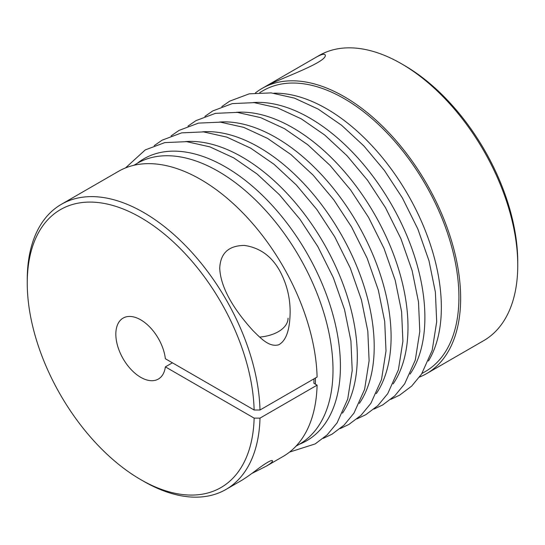 <?xml version="1.0" encoding="UTF-8"?>
<svg xmlns="http://www.w3.org/2000/svg" width="545" height="545" viewBox="0 0 545 545"><rect width="100%" height="100%" fill="white"/><g stroke="black" fill="none" stroke-linecap="round" stroke-linejoin="round"><path stroke-width="0.82" d="M266.355 85.967C279.483 78.875 327.232 62.184 325.27 55.161C324.766 53.444 321.7 54.146 316.086 57.252L266.355 85.967M426.551 373.645L483.653 340.673A164.617 95.041 -120 0 0 517.75 265.313A164.617 95.041 -120 0 0 401.352 63.704A164.617 95.041 -120 0 0 319.036 55.549L261.934 88.515A164.617 95.041 60 0 1 426.551 183.556A164.617 95.041 60 0 1 426.551 373.645A164.617 95.041 60 0 1 419.507 377.065M255.441 92.909A164.617 95.041 60 0 1 261.934 88.515M401.352 63.704L404.281 65.393A160.475 92.65 60 0 1 517.75 261.934L517.75 265.313M421.953 373.475L425.332 371.526A162.172 93.631 -120 0 0 450.19 241.571A162.172 93.631 -120 0 0 344.242 98.665A162.172 93.631 -120 0 0 263.16 90.633L259.781 92.582M273.869 93.195A162.172 93.631 60 0 1 326.673 108.809A162.172 93.631 60 0 1 428.465 360.974M133.798 165.319L137.238 163.33A162.172 93.631 60 0 1 260.578 205.077A162.172 93.631 60 0 1 332.947 365.893A162.172 93.631 60 0 1 299.409 444.223L295.969 446.212M315.412 378.012A162.172 93.631 60 0 1 315.378 384.157L313.913 383.312A160.101 92.439 -120 0 0 313.968 378.85M254.14 418.117L165.367 366.867A35.2 20.322 60 0 1 158.323 379.068A35.2 20.322 60 0 1 123.122 358.739A35.2 20.322 60 0 1 123.122 318.096A35.2 20.322 60 0 1 148.601 325.862A35.2 20.322 60 0 1 165.367 358.746L254.14 410.004A160.475 92.65 -120 0 0 138.968 216.556A160.475 92.65 -120 0 0 27.25 283.066A160.475 92.65 -120 0 0 140.719 479.607A160.475 92.65 -120 0 0 254.14 418.117L259.999 418.124L317.101 385.151L315.378 384.157M172.397 362.806L165.367 366.867M259.999 418.124A164.617 95.041 60 0 1 225.964 489.451A164.617 95.041 60 0 1 143.648 481.296L140.719 479.607M27.25 283.066L27.25 279.687A164.617 95.041 60 0 1 61.347 204.327A164.617 95.041 60 0 1 186.567 246.728A164.617 95.041 60 0 1 259.999 410.004L317.101 377.038A164.617 95.041 -120 0 0 243.669 213.756A164.617 95.041 -120 0 0 118.449 171.355L61.347 204.327M225.964 489.451L241.387 480.547C245.727 477.931 251.565 473.809 258.889 468.169C267.711 461.826 272.255 459.428 272.527 460.968C272.398 462.065 270.279 463.822 266.171 466.234L283.066 456.485A164.617 95.041 -120 0 0 317.101 385.151M266.171 466.234L251.715 473.53M259.999 410.004L254.14 410.004M279.823 270.947C271.676 256.232 259.897 247.723 244.48 245.434C228.696 245.557 220.446 253.146 219.73 268.181C220.711 291.057 238.492 314.69 253.146 330.795C260.857 338.254 269.107 347.499 278.767 344.781C288.359 339.474 289.92 323.812 290.131 312.312C290.206 297.679 286.772 283.891 279.823 270.947M253.282 102.555A162.785 93.985 60 0 1 309.778 118.061A162.785 93.985 60 0 1 410.065 374.122M236.387 112.311A162.785 93.985 60 0 1 292.883 127.816A162.785 93.985 60 0 1 393.17 383.871M219.492 122.06A162.785 93.985 60 0 1 275.995 137.572A162.785 93.985 60 0 1 376.275 393.626M202.597 131.815A162.785 93.985 60 0 1 259.1 147.32A162.785 93.985 60 0 1 359.38 403.382M185.702 141.571A162.785 93.985 60 0 1 242.205 157.076A162.785 93.985 60 0 1 342.485 413.137M137.17 163.371A162.785 93.985 60 0 1 225.31 166.831A162.785 93.985 60 0 1 333.465 316.693A162.785 93.985 60 0 1 299.348 444.264M259.618 337.083A33.129 19.13 -0 0 0 288.06 318.151M221.781 106.622L229.718 101.138L249.228 93.842L271.117 92.888L294.395 98.107L318.239 109.129L341.586 125.261L363.903 145.965L384.409 170.469L402.339 197.862L417.831 228.968L429.01 260.851L435.394 292.195L436.688 321.727L432.185 350.353L421.544 374.102L411.679 386.085L399.621 395.166L390.799 399.362M204.886 116.371L212.829 110.894L232.334 103.598L254.222 102.637L277.507 107.862L301.344 118.885L324.691 135.01L347.008 155.72L367.514 180.225L385.444 207.618L400.936 238.724L412.115 270.606L418.499 301.95L419.793 331.483L415.29 360.102L404.649 383.857L394.784 395.834L382.726 404.921L373.904 409.118M187.991 126.127L195.934 120.643L215.439 113.353L237.327 112.393L260.612 117.618L284.449 128.64L307.796 144.766L330.12 165.469L350.619 189.98L368.549 217.373L384.041 248.472L395.22 280.362L401.604 311.706L402.898 341.238L398.395 369.857L387.754 393.613L377.889 405.589L365.831 414.677L357.009 418.873M171.096 135.882L179.039 130.398L198.543 123.109L220.432 122.148L243.717 127.367L267.554 138.396L290.901 154.521L313.225 175.224L333.724 199.736L351.654 227.122L367.146 258.228L378.325 290.117L384.709 321.461L386.003 350.987L381.5 379.613L370.866 403.368L360.994 415.344L348.936 424.432L340.114 428.629M154.208 145.638L162.144 140.154L181.648 132.857L203.537 131.904L226.822 137.122L250.666 148.145L274.006 164.277L296.33 184.98L316.829 209.484L334.759 236.877L350.251 267.983L361.43 299.866L367.814 331.217L369.108 360.742L364.605 389.368L353.971 413.117L344.099 425.1L332.048 434.181L323.219 438.378M125.493 167.935L145.249 149.909L164.754 142.613L186.642 141.652L209.927 146.877L233.771 157.9L257.117 174.032L279.435 194.735L299.934 219.24L317.864 246.633L333.356 277.739L344.535 309.621L350.919 340.966L352.213 370.498L347.71 399.117L337.076 422.872L327.204 434.849L315.153 443.937L289.552 452.091"/></g></svg>
